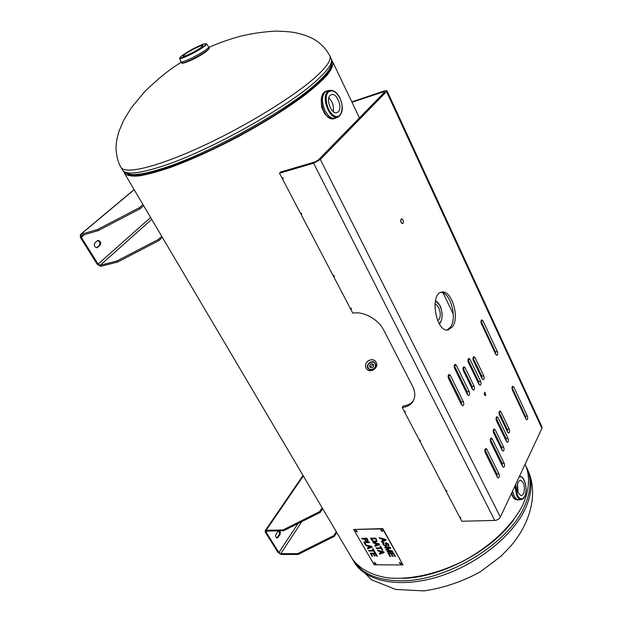 <?xml version="1.0" encoding="UTF-8"?>
<svg xmlns="http://www.w3.org/2000/svg" width="622" height="622" viewBox="0 0 622 622"><rect width="100%" height="100%" fill="white"/><g stroke="black" fill="none" stroke-linecap="round" stroke-linejoin="round"><path stroke-width="0.93" d="M351.617 557.685L351.943 558.222C358.808 568.36 370.455 574.86 386.884 577.737C409.455 580.287 438.448 573.927 465.139 560.041C491.473 545.494 512.691 524.929 522.869 504.823C529.415 489.631 530.278 476.413 525.458 465.186L525.061 464.354M331.79 60.684L332.692 61.835C333.439 64.882 331.682 69.205 327.421 74.803C321.691 81.07 313.558 88.277 303.031 96.426C285.218 109.441 263.985 122.69 239.33 136.156C214.458 149.241 191.592 159.652 170.716 167.372C157.988 171.695 147.344 174.557 138.792 175.948C131.615 176.485 126.872 175.645 124.579 173.421L123.988 171.804M127.393 173.725C135.65 180.613 184.82 164.877 238.428 136.171C292.083 107.536 332.615 75.309 331.487 64.587C331.573 68.801 326.869 75.278 317.375 84.017C289.385 110.56 209.373 155.072 163.85 169.168C144.18 175.388 132.027 176.905 127.393 173.725M206.255 51.502L205.369 52.186C198.892 56.594 192.462 59.961 186.087 62.301M185.099 54.145C190.091 50.444 202.632 44.395 202.858 45.608L200.937 47.599C196.008 51.299 183.241 57.442 183.086 56.205L185.099 54.145M368.683 360.573C371.427 359.221 373.752 359.547 375.665 361.537L376.193 362.331C379.35 367.711 370.137 373.939 366.545 368.838L366.101 368.154C364.912 365.153 365.767 362.626 368.683 360.573M369.554 366.366C371.427 366.599 372.43 365.775 372.562 363.893M373.589 364.764C373.659 367.579 372.438 368.403 369.927 367.252L369.748 366.98C369.67 364.181 370.883 363.341 373.394 364.476L373.589 364.764M333.167 111.501C334.014 106.214 332.576 101.674 328.836 97.887M326.97 90.96L324.995 92.072C321.582 96.379 321.558 102.56 324.941 110.607C328.121 116.501 331.58 119.059 335.336 118.281L334.659 118.499C323.759 122.845 316.1 93.93 326.006 91.278L326.052 91.263M338.228 111.859L337.023 112.605C331.65 114.907 325.423 99.24 330.212 95.345L331.332 94.661C336.743 92.351 342.932 107.878 338.228 111.859M518.087 492.375L517.465 483.644M511.548 493.207L513.189 496.924M512.582 491.007C513.819 496.659 515.84 499.614 518.655 499.894L517.698 499.925C514.884 499.808 512.87 497.499 511.649 492.982M518.009 482.042L520.249 480.067C524.128 482.143 525.263 486.668 523.654 493.658L521.368 495.687C517.488 493.565 516.369 489.016 518.009 482.042M434.918 304.267C439.008 304.321 442.009 315.385 439.039 319.428L437.655 320.703M370.292 553.176L372.01 556.122L372.586 556.122M371.979 556.169L370.245 553.176L375.602 553.16L377.336 556.161L376.699 556.161L375.33 553.798L373.861 553.805L375.136 556.006L374.506 556.006L373.231 553.805L371.248 553.813L372.609 556.169L372.01 556.122M371.248 553.813L373.254 553.759L374.53 555.967L375.113 555.959M373.861 553.805L375.361 553.751L376.722 556.122L377.313 556.122M368.706 550.439L369.056 551.03L373.775 551.014L374.708 552.624L375.291 552.624M369.025 551.076L368.659 550.439L373.379 550.416L372.446 548.791L373.076 548.791L375.315 552.67L374.685 552.67L373.752 551.053L369.056 551.03M372.492 548.791L373.379 550.416M371.186 546.785L368.255 546.015L369.095 547.554L371.186 546.785L368.232 546.062M365.456 544.825L371.699 546.396L372.158 547.189L367.742 548.861L367.353 548.184L368.589 547.733L367.524 545.891L365.775 545.463L363.777 542.019L369.141 541.964L369.515 542.609L364.787 542.656L366.039 544.825L365.456 544.825L366.016 544.779M365.775 545.463L367.548 545.844L368.589 547.733M367.392 548.169L367.765 548.814L372.143 547.166M363.831 542.019L365.798 545.416M364.787 542.656L369.491 542.563M383.206 552.157L380.244 551.372L381.076 552.911L383.206 552.157L380.221 551.419M377.43 550.175L379.529 551.201L380.563 553.09L379.506 551.247L377.741 550.812L377.367 550.159L383.727 551.768L384.186 552.561L379.692 554.21L379.303 553.533L380.563 553.09M379.35 553.518L379.723 554.163L384.163 552.53M376.131 547.92L376.473 548.518L381.255 548.495L382.188 550.12L382.787 550.12M376.45 548.565L376.077 547.92L380.858 547.889L379.925 546.256L380.571 546.248L382.81 550.167L382.165 550.167L381.232 548.534L376.473 548.518M379.972 546.256L380.858 547.889M376.372 540.596L375.696 538.753L371.49 538.854L372.912 540.697L375.035 541.358L376.372 540.596L375.696 538.753M375.672 538.8L371.49 538.854M372.57 541.07L370.494 538.209L375.921 538.139L377.01 541.389L375.416 542.042L372.57 541.07L375.439 541.995L377.025 541.358M370.541 538.209L372.601 541.023M387.98 552.958L390.025 556.534L390.616 556.534M389.994 556.581L387.934 552.958L393.423 552.935L395.421 556.465L394.776 556.465L393.135 553.588L391.456 553.588L392.987 556.286L392.342 556.286L390.81 553.596L388.944 553.596L390.639 556.581L390.025 556.534M388.944 553.596L390.834 553.549L392.365 556.239L392.964 556.239M391.456 553.588L393.166 553.541L394.799 556.418L395.398 556.418M384.723 547.251L385.057 547.827L389.706 547.842L385.034 547.873L384.676 547.251L390.173 547.212L390.725 548.184L386.814 549.607L390.709 548.161M386.814 549.607L392.334 551.022L392.824 551.885L387.335 551.908L386.977 551.286L391.572 551.271L386.169 549.871L385.834 549.288L389.706 547.842M385.881 549.273L386.192 549.825L391.572 551.271M387.032 551.286L387.358 551.862L392.801 551.838M385.757 545.167L385.337 543.333L386.13 542.625L388.641 544.343L388.905 545.805L388.042 546.209L387.638 545.587L388.206 545.315L388.011 544.382L386.542 543.255L386.503 546.03L385.733 546.373L383.059 544.577L382.74 542.928L383.72 542.47L384.124 543.076L383.486 543.387L383.688 544.545L385.313 545.751L385.788 545.129L385.733 545.548M382.748 542.913L383.082 544.538L385.757 546.334L386.519 546.007M386.184 543.395L388.035 544.336L388.229 545.269M387.685 545.587L388.074 546.163L388.921 545.774M385.337 543.333L385.788 545.129M383.486 543.387L384.101 543.045M383.175 540.65L385.376 539.709L382.242 538.924L383.175 540.65M385.352 539.748L384.171 539.453M384.139 539.499L382.219 538.971M379.218 537.595L379.575 538.224L381.543 538.745L382.693 540.86L381.519 538.792L379.552 538.271L379.156 537.579L385.741 539.406L386.138 540.114L381.784 542.19L381.364 541.451L382.693 540.86M381.403 541.428L381.807 542.143L386.122 540.09M378.666 544.227L375.704 543.457L376.543 545.012L378.666 544.227L375.68 543.504M372.873 542.26L373.216 542.858L374.988 543.286L376.03 545.191L374.957 543.333L373.192 542.905L372.811 542.244L379.187 543.838L379.645 544.639L375.159 546.326L374.771 545.649L376.03 545.191M374.809 545.634L375.19 546.287L379.63 544.608M367.314 540.471L366.786 538.877L364.616 538.947L365.798 540.425L366.755 540.689L367.369 540.331L366.786 538.877M366.762 538.916L364.616 538.947M368.115 540.767L367.167 541.365L365.728 540.953L364.01 538.955L362.012 538.979L361.639 538.333L367.003 538.263L368.115 540.767M361.693 538.333L362.043 538.94L364.033 538.909L365.752 540.907L368.045 540.969M403.048 564.947L374.164 564.799L353.63 529.485L382.631 528.894L403.048 564.947L382.802 528.591L353.63 529.485M356.834 531.903L355.411 530.488L355.885 530.271L357.308 531.678L356.834 531.903M375.478 564.022L374.071 562.661L374.561 562.443L375.968 563.804L375.478 564.022M400.755 564.138L399.324 562.762L399.837 562.529L401.276 563.897L400.755 564.138M382.196 531.429L380.75 530.006L381.255 529.765L382.701 531.188L382.196 531.429M355.535 530.364L357.362 531.507M374.187 562.537L376.015 563.625M399.441 562.638L401.322 563.719M380.866 529.882L382.763 531.017M334.395 536.351L298.163 554.443L297.658 553.627L333.905 535.526L334.395 536.351L336.751 532.518M320.198 512.419L283.546 530.776L283.033 529.944L319.7 511.572L320.198 512.419L322.639 508.633M319.7 511.572L322.142 507.793M303.326 475.939L266.138 530.302L265.174 530.721L265.369 532.308L278.065 552.561L281.276 554.482L298.163 554.443M266.138 530.302L283.033 529.944M279.099 530.869C280.382 531.724 280.639 533.054 279.869 534.866L277.132 538.069C275.616 537.447 275.258 536.102 276.067 534.018L278.5 530.877M276.712 537.983L279.037 534.881C279.791 533.178 279.573 531.857 278.384 530.924M297.658 553.627L280.779 553.673L278.905 552.554L266.2 532.292L266.092 531.367L266.651 531.118L283.546 530.776M336.269 531.701L333.905 535.526M116.936 260.96L158.291 239.486L158.937 240.574L117.605 262.041L116.936 260.96L100.173 265.291L98.082 264.101L81.288 237.309L81.225 235.598L98.206 230.622L97.522 229.518L139.414 207.662L140.082 208.782L98.206 230.622M117.605 262.041L100.834 266.348L97.257 264.319L80.463 237.55L80.347 234.603L80.806 234.362L97.522 229.518M139.414 207.662L142.982 204.576M140.082 208.782L143.651 205.695M162.381 237.394L158.937 240.574M161.736 236.306L158.291 239.486M97.343 240.784L97.934 240.465C100.577 241.017 101.3 242.611 100.111 245.247L97.055 247.696C94.404 247.136 93.681 245.535 94.886 242.899L97.343 240.784M96.62 247.75L99.287 245.472C100.484 243.202 99.909 241.585 97.537 240.636M320.361 159.442L500.352 517.1L541.918 428.371L386.526 91.574L320.361 159.442L313.636 163.213L279.488 173.211L281.921 177.861L282.738 177.628L283.22 178.553L282.411 178.786L300.574 213.463L301.382 213.253L301.857 214.155L301.048 214.365L333.097 275.538L333.905 275.375L334.348 276.222L333.54 276.386L350.217 308.217L351.018 308.069L351.453 308.901L350.652 309.041L352.806 313.161C363.411 311 378.417 319.226 383.805 330.251L412.51 386.122C415.395 392.039 415.535 397.178 412.93 401.54C410.66 404.953 407.091 406.936 402.232 407.496L404.199 411.251L404.992 411.165L405.381 411.919L404.588 411.997L419.29 440.065L420.083 440.003L420.464 440.734L419.679 440.796L420.114 440.057M419.679 440.796L445.733 490.533L446.518 490.494L446.884 491.186L446.091 491.224L459.705 517.209L460.49 517.185L460.84 517.862L460.062 517.885L460.412 517.185M446.091 491.224L446.479 490.494M404.588 411.997L405.046 411.266M402.232 407.496L403.173 406.003C407.698 405.482 411.119 403.701 413.436 400.661M460.062 517.885L461.819 521.244L494.731 520.443L313.636 163.213M386.526 91.574L386.962 90.688L384.482 90.866L351.827 101.884M333.54 276.386L334.084 275.725M350.652 309.041L351.173 308.356M301.048 214.365L301.631 213.727M282.411 178.786L283.026 178.172M351.998 102.233L383.486 91.885L384.723 91.792L384.505 92.243L318.231 160.072L314.864 161.953L280.755 171.967L279.488 173.211M447.132 329.994L450.67 326.877C457.395 317.391 450.196 291.866 440.858 292.402M452.707 326.558L448.167 329.94C435.882 332.902 429.273 293.304 441.861 292.115C451.393 289.588 459.798 316.559 452.707 326.558M512.372 389.986C511.75 388.05 511.898 386.791 512.831 386.223L513.858 387.125L527.316 416.025C527.93 417.961 527.775 419.212 526.85 419.78L525.893 418.933L512.372 389.986M525.722 418.575L525.365 416.204L512.007 387.576M497.312 351.601C497.942 353.529 497.794 354.781 496.861 355.349L495.75 354.385L481.366 323.595C480.72 321.667 480.868 320.416 481.801 319.84L482.999 320.859L497.312 351.601L495.337 351.865L480.993 321.115M495.711 354.307L495.337 351.865M498.953 473.902C499.622 476.017 499.419 477.385 498.331 478.007L497.343 477.175L485.214 452.668C484.53 450.553 484.74 449.185 485.829 448.555L486.878 449.434L498.953 473.902L496.916 474.018L484.911 449.714M497.227 476.934L496.916 474.018M504.162 463.266C504.823 465.349 504.629 466.694 503.571 467.309L502.592 466.469L490.657 442.094C489.988 440.018 490.183 438.666 491.24 438.051L492.29 438.93L504.162 463.266L502.148 463.39L490.338 439.241M502.467 466.212L502.148 463.39M463.343 401.711C464.051 403.818 463.849 405.186 462.737 405.816L461.563 404.86L448.548 378.541C447.832 376.434 448.027 375.066 449.138 374.436L450.39 375.447L463.343 401.711L461.291 401.929L448.229 375.509M461.602 404.93L461.291 401.929M469.136 391.495C469.828 393.563 469.633 394.908 468.56 395.53L467.394 394.566L454.589 368.418C453.889 366.35 454.076 365.005 455.156 364.375L456.4 365.386L469.136 391.495L467.099 391.72L454.262 365.487M467.417 394.62L467.099 391.72M496.426 420.635C495.765 418.606 495.944 417.292 496.962 416.693L498.012 417.587L507.987 438.378C508.641 440.407 508.462 441.721 507.443 442.32L506.448 441.457L496.426 420.635M506.331 441.208L505.997 438.533L496.084 417.93M468.35 362.362C467.674 360.34 467.845 359.026 468.879 358.428L470.077 359.423L480.627 381.387C481.296 383.409 481.117 384.723 480.091 385.321L478.956 384.373L468.35 362.362M478.948 384.365L478.606 381.62L468.008 359.594M482.089 378.767L473.373 360.566C472.704 358.56 472.875 357.261 473.878 356.663L475.068 357.65L483.745 375.82C484.406 377.826 484.235 379.125 483.224 379.723L482.089 378.767L481.739 376.061L473.023 357.852M463.421 370.782C462.729 368.729 462.916 367.4 463.965 366.786L465.178 367.781L474.088 386.176C474.773 388.229 474.586 389.559 473.536 390.165L472.378 389.209L463.421 370.782M472.393 389.24L472.059 386.41L463.087 367.921M499.404 414.913C498.751 412.899 498.922 411.601 499.925 411.002L500.967 411.904L509.208 429.157C509.853 431.17 509.675 432.469 508.679 433.067L507.684 432.204L499.404 414.913M507.56 431.956L507.218 429.328L499.054 412.262M493.611 432.912C492.943 430.852 493.129 429.522 494.171 428.916L495.221 429.802L503.618 447.14C504.279 449.193 504.092 450.53 503.05 451.137L502.055 450.281L493.611 432.912M501.938 450.048L501.612 447.288L493.277 430.121M401.353 222.964L400.677 219.978M403.072 223.352L402.597 223.671C400.56 222.435 400.195 220.81 401.493 218.788C403.219 219.488 403.748 221.012 403.072 223.352M485.759 395.281L485.308 395.646C484.079 394.612 483.939 393.469 484.896 392.202L485.759 395.281M541.918 428.371L541.995 426.964L386.962 90.703M500.352 517.1C499.186 519.075 497.312 520.186 494.731 520.443M513.912 519.44C491.784 550.843 441.441 577.581 403.04 578.359M526.126 466.624L526.562 467.48C531.756 478.093 531.172 490.766 524.828 505.492C509.255 543.962 444.318 582.884 398.29 580.754C376.092 579.914 361.079 573.134 353.234 560.422L352.931 559.917M526.896 468.172L527.518 469.486C532.72 480.122 532.16 492.811 525.831 507.552C513.57 535.449 476.802 565.001 438.191 576.781C399.549 588.653 365.612 581.469 354.361 562.335L354.042 561.783M131.017 174.463L131.335 174.487C137.835 175.054 148.339 173.002 162.84 168.344C208.603 154.124 289.16 109.324 317.313 82.679C323.829 76.739 328.105 71.81 330.142 67.891C332.055 63.483 332.412 60.443 331.231 58.771M122.581 170.055L122.705 170.257C125.8 174.945 138.504 173.756 160.803 166.696C207.064 152.234 288.709 106.836 317.204 79.997C328.525 69.594 333.159 62.433 331.106 58.515L329.847 55.871M120.948 167.295L121.072 167.489C125.108 174.58 156.853 167.155 201.077 146.815C245.231 126.554 293.903 96.667 315.712 76.941C327.079 66.585 331.744 59.471 329.722 55.615C326.014 48.889 321.1 43.649 314.965 39.886C310.355 36.947 303.769 34.544 295.209 32.678C291.928 31.947 285.615 31.427 276.292 31.1C264.031 31.683 251.91 33.432 239.929 36.348C226.245 40.236 218.306 43.276 208.875 47.381M182.067 63.094C182.51 63.467 184.275 63.032 187.354 61.796C194.523 58.717 200.922 55.21 206.535 51.292L209.147 48.602M208.665 46.984L209.249 48.096C209.451 48.508 208.572 49.449 206.613 50.903C200.875 54.907 194.352 58.484 187.028 61.632C183.785 62.931 181.974 63.366 181.608 62.915L181.593 62.9M206.006 49.768C207.973 48.306 208.852 47.373 208.65 46.961L208.634 46.938C208.868 47.311 207.989 48.252 205.991 49.737C199.079 54.977 181.041 63.615 180.971 61.741L181.002 61.788C181.22 63.576 199.141 54.977 206.006 49.768M180.979 61.757L181.608 62.915C182.316 62.48 179.361 64.587 187.331 61.811L202.609 53.92L206.901 51.027L209.256 48.112M184.882 57.123C192.027 54.021 198.41 50.522 204.039 46.634C205.991 45.196 206.854 44.286 206.628 43.905C205.555 43.447 203.752 43.82 201.201 45.017L192.276 49.293L181.251 56.143L179.587 58.406C179.898 58.857 181.663 58.421 184.882 57.123M179.579 58.382L180.971 61.741M184.913 56.734C176.85 59.378 178.918 57.1 191.125 49.916C202.088 43.874 210.594 41.464 203.674 46.463C198.161 50.273 191.91 53.702 184.913 56.734M375.33 363.621C372.508 358.14 363.831 365.689 368.963 369.18L368.963 369.18C373.457 370.354 375.634 368.613 375.478 363.963L375.136 363.862C377.313 367.913 370.308 371.964 368.193 367.874C366 363.816 373.044 359.773 375.136 363.862M327.281 90.882L329.971 90.338L327.794 91.481C320.392 97.467 330.523 121.515 338.391 116.889L335.919 118.048C332.055 119.331 328.408 116.843 324.995 110.584C321.613 102.544 321.636 96.363 325.057 92.056L327.281 90.882L326.006 91.271C324.863 91.356 323.479 93.075 321.854 96.41C321.154 97.693 321.115 101.37 321.753 107.45L324.762 113.826C328.813 118.149 332.117 119.704 334.659 118.499M339.876 98.206C344.728 107.94 341.074 119.611 334.224 115.785C327.327 112.388 323.487 96.286 328.54 91.908C332.373 89.381 336.152 91.481 339.876 98.206M514.845 486.163L516.789 495.703C518.173 498.409 519.735 499.66 521.477 499.466L519.028 499.855C516.066 499.87 513.928 496.892 512.614 490.929M519.113 477.051C523.895 474.469 528.288 489.18 524.812 496.045C522.527 500.072 520.054 499.831 517.403 495.306L515.638 484.468M435.369 301.001C440.881 302.354 444.31 316.862 440.407 322.25L439.148 323.642M278.174 537.408L277.342 537.416M279.869 534.866L279.037 534.881M301.787 521.64L280.779 553.673M267.009 531.118L266.2 532.292M278.905 552.554L298.008 523.537M134.173 189.656L80.806 234.362M100.111 245.247L99.287 245.472M97.67 247.369L96.845 247.595M151.721 219.364L100.173 265.291M98.082 264.101L150.617 217.49M84.538 234.572L81.288 237.309M383.93 92.834L383.486 91.885M513.858 387.125L512.046 387.327M527.316 416.025L525.365 416.204M482.999 320.859L481.016 321.17M486.878 449.434L484.942 449.574M492.29 438.93L490.377 439.078M450.39 375.447L448.33 375.696M456.4 365.386L454.355 365.65M498.012 417.587L496.115 417.759M507.987 438.378L505.997 438.533M470.077 359.423L468.055 359.687M480.627 381.387L478.606 381.62M483.745 375.82L481.739 376.061M475.068 357.65L473.054 357.922M465.178 367.781L463.141 368.037M474.088 386.176L472.059 386.41M500.967 411.904L499.093 412.075M509.208 429.157L507.218 429.328M495.221 429.802L493.316 429.957M503.618 447.14L501.612 447.288M453.275 314.149L443.136 292.923M359.469 117.861L332.817 62.099M351.943 558.222L124.579 173.421M527.845 470.17C538.621 493.37 530.348 523.654 510.172 546.738L500.928 556.262L480.526 571.688C462.504 581.593 443.642 588 423.955 590.9L395.74 589.454L371.42 579.758L354.361 562.335L352.41 558.976M131.335 174.487C126.367 173.709 123.49 172.302 122.705 170.257L121.072 167.489C116.633 160.422 115.56 149.132 116.26 144.055C116.586 140.315 117.574 135.86 119.23 130.69L123.941 119.782L131.429 107.583L144.973 91.325C155.881 80.899 165.452 72.844 173.678 67.16L181.212 62.184M206.644 43.921L208.627 46.914M366.545 368.838C364.717 365.643 365.402 362.867 368.613 360.511C371.777 359.228 374.133 359.57 375.665 361.537M368.963 369.18C369.289 371.661 377.927 367.843 375.478 363.956L375.532 364.088M338.391 116.889C343.01 113.196 343.523 106.93 339.939 98.082C337.147 92.6 333.827 90.011 329.971 90.338M517.698 499.925C517.636 499.761 513.306 500.453 511.463 493.386M519.821 476.32C526.873 476.514 528.49 498.603 521.477 499.466M435.439 300.675L439.917 305.456C440.477 305.892 441.216 308.652 442.133 313.729C442.234 318.791 441.293 322.196 439.326 323.938M265.174 530.721L303.031 475.441M80.347 234.603L134.119 189.57"/></g></svg>
